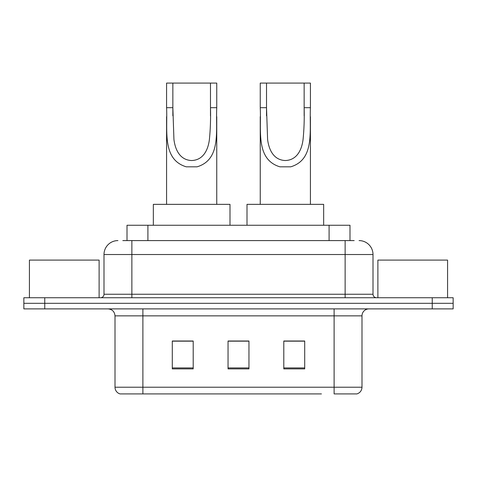 <?xml version="1.0" encoding="UTF-8"?>
<svg xmlns="http://www.w3.org/2000/svg" width="477" height="477" viewBox="0 0 477 477"><rect width="100%" height="100%" fill="white"/><g stroke="black" fill="none" stroke-linecap="round" stroke-linejoin="round"><path stroke-width="0.72" d="M122.816 240.593L131.873 240.593L122.816 240.593L127.007 240.593L127.007 225.257L349.993 225.257L349.993 240.593M117.932 240.593A13.94 13.94 0 0 0 103.998 254.527L103.998 294.255A3.482 3.482 0 0 1 100.51 297.737M359.068 240.593A13.94 13.94 0 0 1 373.002 254.527L131.873 254.527L131.873 240.593L354.184 240.593M373.002 254.527L373.002 294.255C373.211 296.372 374.373 297.529 376.49 297.737M44.755 297.737L23.85 297.737L23.85 303.312L44.755 303.312L23.85 303.312L23.85 308.887L44.755 308.887L44.755 303.312L432.245 303.312L44.755 303.312L44.755 297.737L432.245 297.737L432.245 303.312L453.15 303.312L432.245 303.312L432.245 308.887L44.755 308.887M432.245 308.887L453.15 308.887L453.15 297.737L432.245 297.737M155.568 393.913L120.371 393.913M361.995 387.223C361.799 390.562 360.129 392.792 356.975 393.913L334.115 393.913L334.115 387.223L361.995 387.223L361.995 315.857A6.97 6.97 0 0 1 368.965 308.887M120.025 393.913A6.97 6.97 0 0 1 115.005 387.223L115.005 315.857C114.593 311.624 112.268 309.305 108.035 308.887M304.708 368.894L304.708 341.013L283.797 341.013L283.797 368.894L304.708 368.894M193.203 368.894L193.203 341.013L172.292 341.013L172.292 368.894L193.203 368.894M248.952 368.894L248.952 341.013L228.048 341.013L228.048 368.894L248.952 368.894M321.432 393.913L142.885 393.913L142.885 387.223L334.115 387.223L334.115 315.857L115.005 315.857M248.952 341.156L228.048 341.156M193.203 341.156L172.292 341.156M304.708 341.156L283.797 341.156M99.115 297.737L99.115 260.102L29.425 260.102L29.425 297.737M172.853 83.087L216.755 83.087L216.755 107.683C215.628 130.62 221.471 159.461 197.096 166.819L186.239 166.819C161.846 159.425 167.713 130.555 166.58 107.683L166.58 83.087L172.853 83.087L172.853 115.762M166.58 107.683L172.853 107.683L173.932 139.481C175.125 149.027 179.477 159.968 191.527 160.534C203.691 160.194 208.199 149.134 209.385 139.612C210.411 129.416 210.774 118.773 210.482 107.683L210.482 83.087M216.755 107.683L210.482 107.683L210.482 115.857M166.58 116.65L166.58 204.353M216.755 116.704L216.755 204.353M229.997 225.257L229.997 204.353L153.338 204.353L153.338 225.257M266.518 83.087L310.42 83.087L310.42 107.683C309.293 130.62 315.136 159.461 290.761 166.819L279.904 166.819C255.511 159.425 261.378 130.555 260.245 107.683L260.245 83.087L266.518 83.087L266.518 115.762M260.245 107.683L266.518 107.683L267.597 139.481C268.789 149.027 273.148 159.968 285.192 160.534C297.356 160.194 301.863 149.134 303.05 139.612C304.076 129.416 304.445 118.773 304.147 107.683L304.147 83.087M310.42 107.683L304.147 107.683L304.147 115.857M260.245 116.65L260.245 204.353M310.42 116.704L310.42 204.353M323.662 225.257L323.662 204.353L247.003 204.353L247.003 225.257M447.575 297.737L447.575 260.102L377.885 260.102L377.885 297.737M147.912 240.593L147.912 225.257M329.088 240.593L329.088 225.257M131.873 297.737L131.873 254.527L103.998 254.527M103.998 294.255L373.002 294.255M345.127 240.593L345.127 297.737M334.115 308.887L334.115 315.857L361.995 315.857M115.005 387.223L142.885 387.223L142.885 308.887M248.952 367.922L228.048 367.922M193.203 367.922L172.292 367.922M304.708 367.922L283.797 367.922M186.239 166.819L197.096 166.819M279.904 166.819L290.761 166.819"/></g></svg>
